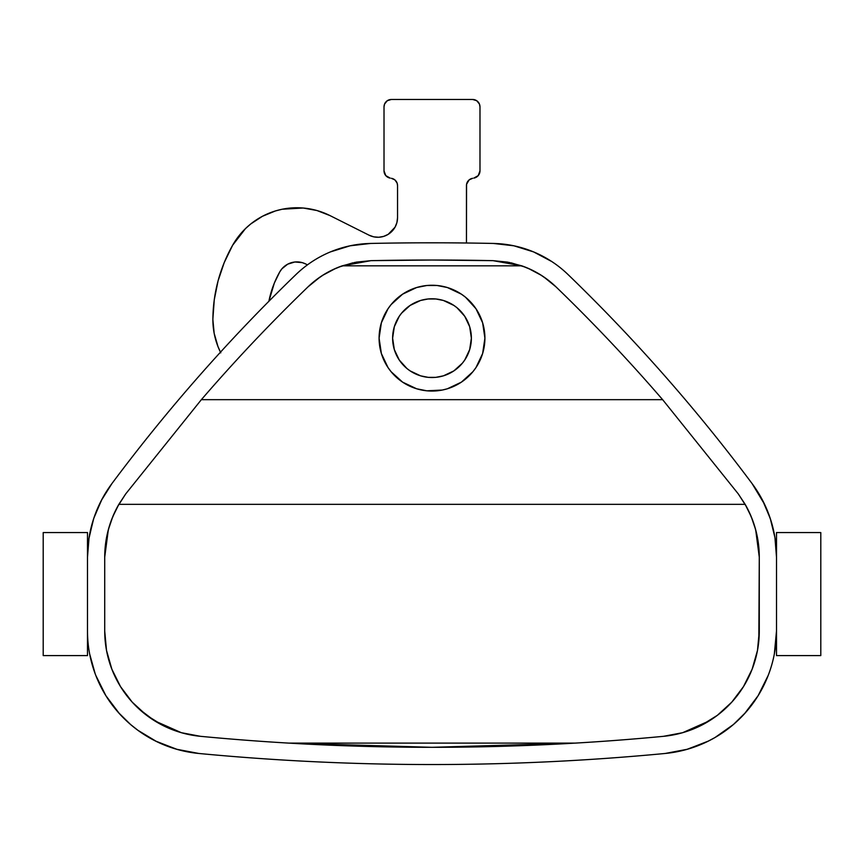 <?xml version="1.0" encoding="UTF-8"?>
<svg xmlns="http://www.w3.org/2000/svg" width="864" height="864" viewBox="0 0 864 864"><rect width="100%" height="100%" fill="white"/><g stroke="black" fill="none" stroke-linecap="round" stroke-linejoin="round"><path stroke-width="1.3" d="M402.635 294.149L416.642 287.528L402.602 294.17L391.1 304.592L388.012 308.761L381.37 322.801L379.091 338.159L381.37 353.516L388.012 367.546L391.1 371.714L402.602 382.147L416.642 388.778L426.816 390.809L442.325 390.042L447.358 388.778L461.398 382.147L472.9 371.714L475.988 367.546L482.63 353.516L484.909 338.159A52.909 52.909 0 0 1 432 391.057A52.909 52.909 0 0 1 379.091 338.159A52.909 52.909 0 0 0 432 391.057A52.909 52.909 0 0 0 484.909 338.159L482.63 322.801L475.988 308.761L480.881 317.909M475.988 308.761L465.566 297.259L461.398 294.17L447.358 287.528L437.184 285.509L426.816 285.509L416.642 287.528M379.091 338.159A52.909 52.909 0 0 1 432 285.25A52.909 52.909 0 0 1 484.909 338.159A52.909 52.909 0 0 0 432 285.25A52.909 52.909 0 0 0 379.091 338.159M471.377 338.159A39.377 39.377 0 0 1 432 377.525A39.377 39.377 0 0 1 392.623 338.159L394.319 326.722L399.265 316.278L401.566 313.178L410.13 305.424L420.574 300.478L428.144 298.976L435.856 298.976L443.426 300.478L453.87 305.424L456.98 307.724L464.735 316.278L469.681 326.722L471.377 338.159L469.681 349.585L464.735 360.029L462.434 363.128L453.87 370.894L443.426 375.829L435.856 377.341L428.144 377.341L420.574 375.829L410.13 370.894L407.02 368.593L399.265 360.029L394.319 349.585L392.623 338.159A39.377 39.377 0 0 1 432 298.782A39.377 39.377 0 0 1 471.377 338.159M214.164 333.277L212.879 319.604A73.818 73.818 0 0 1 212.89 318.935A152.572 152.572 0 0 1 232.632 245.246L245.452 228.625L250.711 223.981L262.429 216.292L275.389 210.956L282.193 209.228L303.156 208.019L316.948 210.524L330.016 215.6L369.036 235.181L330.016 215.6A73.818 73.818 0 0 0 232.632 245.246L245.452 228.625M774.77 536.598L770.742 519.934L764.64 504.446L752.144 483.667M198.763 753.462L198.871 753.473A123.034 123.034 0 0 1 87.491 630.99L87.491 557.161A123.034 123.034 0 0 1 111.91 483.592L102.038 499.122L94.284 516.866M130.604 724.529L137.916 730.307L130.604 724.529L118.411 712.541M149.029 737.554L156.74 741.647L137.916 730.307M156.74 741.647L177.282 749.444M686.718 749.444L707.26 741.647L714.971 737.554L707.26 741.647M726.084 730.307L733.396 724.529L714.971 737.554M743.483 686.61L731.754 702.173L717.368 715.327L700.812 725.62L682.646 732.694L663.498 736.322A2443.532 2443.532 0 0 1 288.824 743.116L432 747.317L575.176 743.116L288.824 743.116A2443.532 2443.532 0 0 1 200.502 736.322L181.354 732.694L163.188 725.62L146.632 715.327L132.246 702.173L120.517 686.61C110.095 669.535 104.825 650.992 104.717 630.99L106.51 650.398L111.845 669.146L120.517 686.61L132.246 702.173L139.136 709.085L154.678 720.857L181.354 732.694L200.502 736.322A2443.532 2443.532 0 0 0 288.824 743.116L575.176 743.116A2443.532 2443.532 0 0 0 663.498 736.322L682.646 732.694L709.322 720.857L717.368 715.327L731.754 702.173L737.975 694.656L743.483 686.61L752.155 669.146L757.49 650.398L758.83 640.732L759.283 557.161L755.687 529.826L751.259 516.737L745.157 504.338L118.843 504.338L112.741 516.737L108.313 529.826L104.717 557.161L104.717 630.99L104.717 557.161L105.862 541.631M117.612 506.552L125.723 493.895L201.355 399.676L125.723 493.895L118.843 504.338L745.157 504.338L738.277 493.895L662.645 399.676L201.355 399.676A1705.309 1705.309 0 0 1 307.984 286.88A93.506 93.506 0 0 1 342.198 265.842L371.002 260.658L432 260.032L371.002 260.658L356.389 262.116L342.198 265.842L521.802 265.842L507.611 262.116L492.998 260.658L432 260.032L492.998 260.658L521.802 265.842L342.198 265.842L332.834 269.676L323.946 274.504L315.63 280.26L307.984 286.88A1705.309 1705.309 0 0 0 201.355 399.676L662.645 399.676A1705.309 1705.309 0 0 0 556.016 286.88L548.37 280.26L540.054 274.504L531.166 269.676L521.802 265.842A93.506 93.506 0 0 1 556.016 286.88A93.506 93.506 0 0 0 555.973 286.848M663.498 736.322A105.808 105.808 0 0 0 759.283 630.99L759.283 557.161L758.138 541.631M533.606 251.91L513.875 245.797L493.355 243.443A2952.914 2952.914 0 0 0 370.645 243.443L350.125 245.797L330.394 251.91C317.531 257.299 306.072 264.816 296.017 274.493A1722.535 1722.535 0 0 0 111.91 483.592A1722.535 1722.535 0 0 1 296.017 274.493A110.732 110.732 0 0 1 370.645 243.443A2952.914 2952.914 0 0 1 493.355 243.443A110.732 110.732 0 0 1 567.983 274.493C557.928 264.816 546.469 257.299 533.606 251.91L551.837 261.587M551.858 261.598L555.271 263.93M775.192 539.212L776.509 557.161L776.509 630.99L774.328 654.037M745.589 712.541L733.396 724.529M687.398 749.25L665.129 753.473A2460.758 2460.758 0 0 1 198.871 753.473L176.602 749.25L198.871 753.473A2460.758 2460.758 0 0 0 665.129 753.473L687.398 749.25L708.512 741.02C722.196 734.152 734.184 725.069 744.498 713.761L758.138 695.66L768.226 675.356C773.723 661.079 776.488 646.294 776.509 630.99A123.034 123.034 0 0 1 665.129 753.473M95.202 673.844L89.672 654.037M111.91 483.592L101.444 500.267L93.755 518.4L89.068 537.527L87.491 557.161L88.808 539.212L93.258 519.934M104.954 694.17L106.553 696.751L104.954 694.17M757.447 696.751L759.046 694.17L757.447 696.751M767.891 676.22L768.798 673.844L767.891 676.22M220.784 352.836C215.557 342.382 212.922 331.301 212.879 319.604A73.818 73.818 0 0 0 220.46 352.188L217.987 346.572M217.966 346.518L214.175 333.353M212.879 319.604A73.818 73.818 0 0 1 212.89 318.935L214.272 299.722L218.074 280.832L224.23 262.58L232.632 245.246M373.745 236.844L378.724 237.254L383.648 236.401L388.195 234.338L395.053 227.178L396.911 222.545L397.548 217.588A19.688 19.688 0 0 1 369.036 235.181L373.745 236.844L378.724 237.254M397.094 183.049L394.88 179.906L391.392 178.308A7.387 7.387 0 0 1 397.548 185.587L397.548 217.588L397.548 185.587L397.094 183.049L394.88 179.906M387.742 177.239L385.765 175.597L384.016 170.824L384.016 106.844L384.016 170.824A7.387 7.387 0 0 0 390.172 178.103L385.765 175.597M387.299 100.71L391.403 99.457L472.597 99.457L476.701 100.71L479.423 104.015L479.984 106.844L479.984 170.824L478.235 175.597L473.828 178.103A7.387 7.387 0 0 0 479.984 170.824L479.984 106.844A7.387 7.387 0 0 0 472.597 99.457L391.403 99.457A7.387 7.387 0 0 0 384.016 106.844L384.577 104.015L387.299 100.71L389.956 99.608M466.56 184.302L466.452 185.587A7.387 7.387 0 0 1 472.608 178.308L469.12 179.906L466.56 184.302L466.452 243L466.452 185.587M302.238 262.624L294.829 261.997L291.157 262.742L287.701 264.168L281.902 268.823L279.763 271.89A19.688 19.688 0 0 1 305.726 263.984L302.238 262.624L294.829 261.997L287.701 264.168M268.877 301.298A98.431 98.431 0 0 1 279.763 271.89L274.342 283.068L268.877 301.298M307.465 264.848L305.726 263.984L307.465 264.848M218.074 280.832L224.23 262.58M256.392 219.856L262.429 216.292L275.389 210.956M395.053 227.178L396.911 222.545L397.548 217.588M392.645 178.632L391.392 178.308M472.597 99.457L476.701 100.71M479.984 170.824L479.876 172.109M478.235 175.597L476.258 177.239M752.09 483.592A123.034 123.034 0 0 1 776.509 557.161L774.932 537.527L770.245 518.4L762.556 500.267L752.09 483.592A1722.535 1722.535 0 0 0 567.983 274.493A1722.535 1722.535 0 0 1 752.09 483.592M87.491 557.118L87.491 630.99C87.512 646.294 90.277 661.079 95.774 675.356L105.862 695.66L119.502 713.761C129.816 725.069 141.804 734.152 155.488 741.02L176.602 749.25M776.509 630.99L776.509 557.161M106.704 536.771L109.318 526.295M111.1 520.97L115.16 511.337M308.027 286.848A93.506 93.506 0 0 0 307.984 286.88L320.296 276.869M322.38 275.486L335.75 268.358M338.44 267.235L352.879 262.818M354.316 262.516L370.926 260.658M371.002 260.658A93.506 93.506 0 0 0 370.98 260.658A2935.688 2935.688 0 0 1 492.998 260.658A93.506 93.506 0 0 0 492.998 260.658M493.074 260.658L509.684 262.516M511.121 262.818L525.56 267.235M528.25 268.358L541.62 275.486M543.704 276.869L556.016 286.88A1705.309 1705.309 0 0 1 662.645 399.676L738.277 493.895L745.157 504.338A105.808 105.808 0 0 1 759.283 557.161M738.299 493.916L746.388 506.552M748.84 511.337L752.9 520.97M754.682 526.295L757.296 536.771M759.283 631.076L757.49 650.398L752.177 669.103M752.134 669.211L743.515 686.567M104.717 557.161A105.808 105.808 0 0 1 118.843 504.338A105.808 105.808 0 0 0 118.789 504.436M118.843 504.338L125.723 493.895M200.502 736.322A105.808 105.808 0 0 1 104.717 630.99M575.176 743.116L432 747.317L288.824 743.116M87.491 532.559L43.2 532.559L43.2 655.592L87.491 655.592L87.491 532.559M776.509 532.559L820.8 532.559L820.8 655.592L776.509 655.592L776.509 532.559"/></g></svg>
